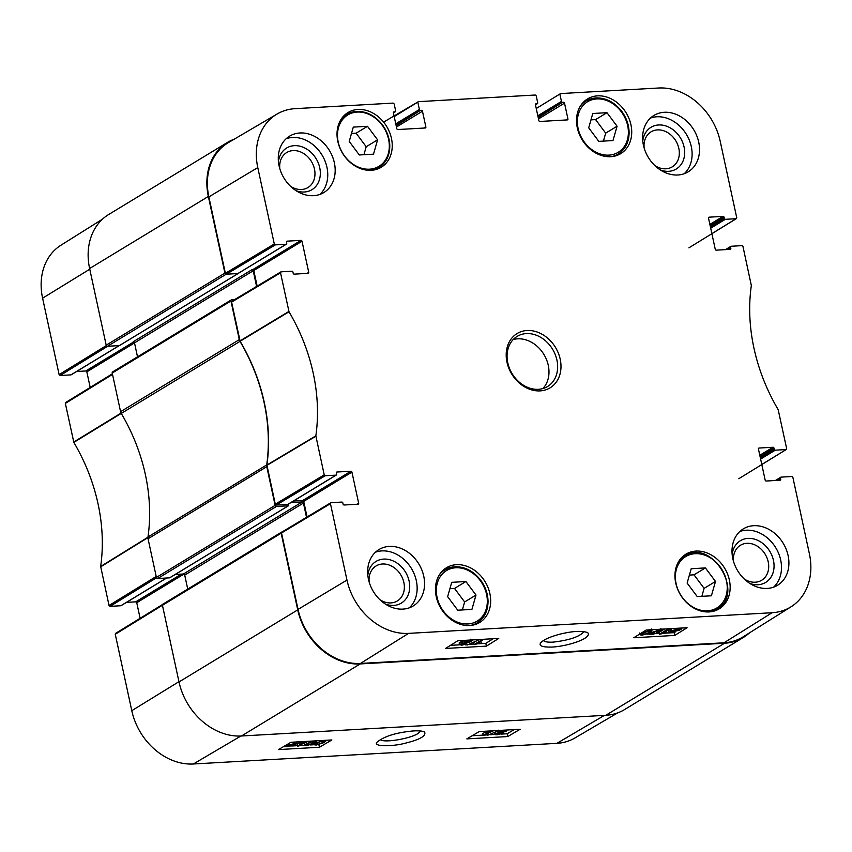 <?xml version="1.0" encoding="UTF-8"?>
<svg xmlns="http://www.w3.org/2000/svg" width="852" height="852" viewBox="0 0 852 852"><rect width="100%" height="100%" fill="white"/><g stroke="black" fill="none" stroke-linecap="round" stroke-linejoin="round"><path stroke-width="1.28" d="M715.488 581.447L711.409 595.793L697.234 596.592L687.127 583.066L691.206 568.721L705.392 567.922L715.488 581.447L704.114 588.359L694.007 574.823L689.396 575.089M612.993 140.559L598.807 141.368L588.711 127.832L592.779 113.497L606.965 112.688L617.072 126.224L612.993 140.559M359.32 154.979L349.224 141.443L353.292 127.108L367.478 126.298L377.585 139.834L373.506 154.169L359.32 154.979M471.923 609.393L457.748 610.202L447.641 596.666L451.72 582.331L465.906 581.522L476.002 595.058L471.923 609.393M597.55 95.85A32.014 25.794 -121.3 0 1 629.064 118.673A32.014 25.794 -121.3 0 1 620.735 153.648A32.014 25.794 -121.3 0 1 582.065 139.664A32.014 25.794 -121.3 0 1 587.518 98.917A32.014 25.794 -121.3 0 1 597.55 95.85M282.14 531.999L281.522 532.979L298.04 609.393A59.864 48.255 58.7 0 0 360.492 663.442L724.019 642.791A59.864 48.255 58.7 0 0 743.263 636.763L791.061 606.784A59.033 47.584 -121.3 0 1 772.082 612.726L408.555 633.377A59.033 47.584 -121.3 0 1 346.966 580.074L330.448 503.66L331.066 502.691L341.833 502.073A0.98 0.788 -121.3 0 1 342.845 502.957L343.1 504.118A0.98 0.788 58.7 0 0 344.123 505.002L358.042 504.214A0.98 0.788 58.7 0 0 358.66 503.234L356.945 504.277M307.071 516.972L303.695 501.391L351.929 472.114A0.98 0.788 58.7 0 0 350.907 471.231L302.673 500.507A0.98 0.788 -121.3 0 1 303.695 501.391M302.673 500.507L293.503 501.029M287.774 504.405L276.314 505.055L325.24 475.746L336.007 475.139L287.774 504.405A0.98 0.788 58.7 0 0 288.306 504.086M232.223 301.139L231.606 302.109L240.126 341.258A171.05 137.854 -121.3 0 1 266.889 465.032L275.292 504.182L276.314 505.055M257.155 286.112L253.779 270.521L302.013 241.254A0.98 0.788 58.7 0 0 300.99 240.37L252.767 269.637A0.98 0.788 -121.3 0 1 253.779 270.521M252.767 269.637L251.947 269.69A1.225 0.98 -121.3 0 1 253.214 270.787L256.601 286.442M237.857 273.545L226.398 274.195L275.324 244.886L286.091 244.268L237.857 273.545A0.98 0.788 58.7 0 0 238.39 273.226M275.324 244.886L274.301 244.002L257.783 167.588A59.033 47.584 -121.3 0 1 277.092 114.019L228.432 142.582A59.864 48.255 58.7 0 0 208.857 196.897L225.375 273.311L226.398 274.195M462.359 609.936L464.628 601.959L454.521 588.434L449.909 588.689M476.002 595.058L464.628 601.959M465.906 581.522L454.521 588.434M603.418 141.112L605.687 133.136L595.591 119.599L590.979 119.866M617.072 126.224L605.687 133.136M606.965 112.688L595.591 119.599M701.846 596.336L704.114 588.359M705.392 567.922L694.007 574.823M363.932 154.713L366.2 146.736L356.104 133.2L351.493 133.466M377.585 139.834L366.2 146.736M367.478 126.298L356.104 133.2M653.612 632.12L657.542 630.32M657.946 632.173L654.677 633.781L651.333 633.92L653.058 632.45L658.521 630.427L659.672 630.714L657.946 632.173L657.584 630.544M661.056 629.202L661.301 630.278L659.501 632.088L651.727 634.676L649.693 634.293L651.503 632.546L659.267 629.958L661.322 630.352L660.918 628.499M651.663 630.342L652.952 629.66M668.522 629.5L662.739 633.121L665.966 632.812L659.597 634.229L667.02 629.585L668.522 629.5L668.362 628.787M666.52 630.757L666.85 632.269M664.592 629L659.182 632.376L659.597 634.229M666.86 628.872L667.02 629.585M671.855 631.407L677.383 629.266L678.799 629.426L671.855 631.407M671.972 631.598L678.938 629.607L673.378 631.758L671.972 631.598M669.278 632.365L671.482 630.736L677.915 628.925L681.76 628.797L679.321 630.288L669.278 632.365M670.652 631.747L670.236 629.894L668.596 630.363L669.001 632.216M670.236 629.894L671.557 628.606M679.694 628.137L679.907 629.106M681.355 628.041L681.493 628.648M681.589 628.03L681.76 628.797M465.043 643.388L465.181 644.016L462.061 644.836L461.252 644.208L464.372 643.388L465.181 644.016L464.372 643.388M461.859 643.92L462.061 644.836L461.252 644.208M468.919 641.055L469.09 641.854L465.16 642.919L464.148 642.11L469.548 641.311M466.768 643.91L461.347 645.294L459.707 644.293L463.009 643.271L462.583 642.206L468.866 640.576C471.316 640.502 471.901 640.896 470.645 641.769L466.417 643.068L466.768 643.91L466.417 643.068M459.292 642.44L459.175 644.911L459.292 642.44L462.593 641.418L462.167 640.353M463.009 643.271L462.199 640.491M470.879 639.16L471.294 641.013L470.645 641.769M467.162 645.028L478.366 640.044L467.162 645.028M465.788 644.378L465.948 645.092M471.22 640.715L473.094 639.873M482.903 639.852L477.12 643.473L480.347 643.164L473.968 644.581L482.786 639.33M480.89 641.109L481.231 642.61M476.619 640.821L473.563 642.727L473.968 644.581M644.069 632.663L647.999 630.863M648.415 632.716L645.134 634.325L641.79 634.463L643.516 632.993L648.99 630.97L650.14 631.247L648.415 632.716L648.053 631.076M651.524 629.745L651.759 630.821L649.969 632.631L642.184 635.219L640.161 634.836L641.961 633.089L649.735 630.501L651.791 630.895L651.375 629.042M477.258 643.835L485.821 643.345L493.191 638.734M450.442 645.358L459.164 644.857M468.749 644.314L473.85 644.027M663.932 633.228L674.134 632.653L675.657 631.694M638.755 634.655L640.097 634.58M646.849 634.197L649.639 634.037M656.391 633.654L659.427 633.483M486.439 646.125L445.5 648.457L457.822 640.747L498.761 638.414L486.439 646.125L485.821 643.345M674.752 635.432L633.813 637.754L646.135 630.043L687.074 627.722L674.752 635.432L674.134 632.653M584.025 631.524C579.818 636.678 569.498 640.214 553.076 642.131C547.804 642.376 544.588 641.854 543.427 640.544M551.894 647.083C567.783 646.295 592.896 638.201 587.635 632.567C581.415 630.533 571.894 631.14 559.072 634.389C549.135 637.136 542.969 640.022 540.583 643.036C538.688 645.901 542.458 647.254 551.894 647.083M385.381 604.057A24.378 19.649 58.7 0 0 393.699 605.431A24.378 19.649 58.7 0 0 409.567 583.897A24.378 19.649 58.7 0 0 388.714 559.487A24.378 19.649 58.7 0 0 367.819 575.132M369.182 582.097A20.469 16.497 -121.3 0 1 376.094 565.962A20.469 16.497 -121.3 0 1 400.813 574.898A20.469 16.497 -121.3 0 1 397.33 600.958A20.469 16.497 -121.3 0 1 390.919 602.918A20.469 16.497 -121.3 0 1 379.832 599.638M409.29 607.827A32.994 26.582 58.7 0 0 413.316 571.958A32.994 26.582 58.7 0 0 381.909 550.903A32.994 26.582 58.7 0 0 375.508 552.181M749.728 583.364A24.378 19.649 58.7 0 0 758.046 584.728A24.378 19.649 58.7 0 0 773.914 563.204A24.378 19.649 58.7 0 0 753.062 538.784A24.378 19.649 58.7 0 0 732.166 554.439M733.529 561.393A20.469 16.497 -121.3 0 1 740.441 545.269A20.469 16.497 -121.3 0 1 765.16 554.205A20.469 16.497 -121.3 0 1 761.677 580.255A20.469 16.497 -121.3 0 1 755.266 582.214A20.469 16.497 -121.3 0 1 744.179 578.934M773.637 587.134A32.994 26.582 58.7 0 0 777.663 551.255A32.994 26.582 58.7 0 0 746.256 530.21A32.994 26.582 58.7 0 0 739.856 531.488M660.343 169.942A24.378 19.649 58.7 0 0 668.66 171.316A24.378 19.649 58.7 0 0 684.529 149.782A24.378 19.649 58.7 0 0 663.676 125.361A24.378 19.649 58.7 0 0 642.781 141.017M644.144 147.982A20.469 16.497 -121.3 0 1 651.056 131.847A20.469 16.497 -121.3 0 1 675.774 140.782A20.469 16.497 -121.3 0 1 672.292 166.843A20.469 16.497 -121.3 0 1 665.881 168.792A20.469 16.497 -121.3 0 1 654.794 165.522M684.252 173.712A32.994 26.582 58.7 0 0 688.278 137.832A32.994 26.582 58.7 0 0 656.871 116.788A32.994 26.582 58.7 0 0 650.481 118.066M295.995 190.646A24.378 19.649 58.7 0 0 304.313 192.009A24.378 19.649 58.7 0 0 320.182 170.475A24.378 19.649 58.7 0 0 299.329 146.065A24.378 19.649 58.7 0 0 278.434 161.71M279.807 168.675A20.469 16.497 -121.3 0 1 286.709 152.54A20.469 16.497 -121.3 0 1 311.427 161.486A20.469 16.497 -121.3 0 1 307.945 187.536A20.469 16.497 -121.3 0 1 301.533 189.495A20.469 16.497 -121.3 0 1 290.447 186.215M319.905 194.405A32.994 26.582 58.7 0 0 323.93 158.536A32.994 26.582 58.7 0 0 292.524 137.481A32.994 26.582 58.7 0 0 286.134 138.769M753.679 525.705A32.994 26.582 -121.3 0 1 786.162 549.21A32.994 26.582 -121.3 0 1 777.578 585.26A32.994 26.582 -121.3 0 1 737.726 570.851A32.994 26.582 -121.3 0 1 743.338 528.858A32.994 26.582 -121.3 0 1 753.679 525.705M664.294 112.283A32.994 26.582 -121.3 0 1 696.776 135.798A32.994 26.582 -121.3 0 1 688.192 171.838A32.994 26.582 -121.3 0 1 648.34 157.428A32.994 26.582 -121.3 0 1 653.953 115.435A32.994 26.582 -121.3 0 1 664.294 112.283M299.947 132.976A32.994 26.582 -121.3 0 1 332.429 156.491A32.994 26.582 -121.3 0 1 323.845 192.541A32.994 26.582 -121.3 0 1 284.004 178.132A32.994 26.582 -121.3 0 1 289.605 136.139A32.994 26.582 -121.3 0 1 299.947 132.976M389.332 546.398A32.994 26.582 -121.3 0 1 421.815 569.913A32.994 26.582 -121.3 0 1 413.231 605.953A32.994 26.582 -121.3 0 1 373.378 591.554A32.994 26.582 -121.3 0 1 378.991 549.551A32.994 26.582 -121.3 0 1 389.332 546.398M695.967 551.084A32.014 25.794 -121.3 0 1 727.491 573.897A32.014 25.794 -121.3 0 1 719.152 608.871A32.014 25.794 -121.3 0 1 680.492 594.888A32.014 25.794 -121.3 0 1 685.935 554.141A32.014 25.794 -121.3 0 1 695.967 551.084M358.064 109.461A32.014 25.794 -121.3 0 1 389.577 132.273A32.014 25.794 -121.3 0 1 381.249 167.248A32.014 25.794 -121.3 0 1 342.579 153.275A32.014 25.794 -121.3 0 1 348.031 112.517A32.014 25.794 -121.3 0 1 358.064 109.461M456.48 564.684A32.014 25.794 -121.3 0 1 488.004 587.497A32.014 25.794 -121.3 0 1 479.665 622.482A32.014 25.794 -121.3 0 1 441.006 608.498A32.014 25.794 -121.3 0 1 446.448 567.751A32.014 25.794 -121.3 0 1 456.48 564.684M538.379 389.321A29.319 23.632 -121.3 0 1 509.507 368.415A29.319 23.632 -121.3 0 1 517.143 336.38A29.319 23.632 -121.3 0 1 552.554 349.182A29.319 23.632 -121.3 0 1 547.57 386.51A29.319 23.632 -121.3 0 1 538.379 389.321M540.125 390.887A31.769 25.603 58.7 0 0 553.374 344.293A31.769 25.603 58.7 0 0 507.281 346.913A31.769 25.603 58.7 0 0 540.125 390.887M726.713 249.572L730.558 247.229A0.98 0.788 -121.3 0 1 731.176 246.26L741.943 245.642L742.965 246.526L751.336 285.516A171.891 138.525 58.7 0 0 778.164 409.61L786.652 448.589L786.343 449.473L761.784 464.478M730.558 247.229L730.814 248.39L729.099 249.434M708.619 217.505L709.141 217.175A0.98 0.788 58.7 0 0 708.523 218.155L715.254 249.274A0.98 0.788 58.7 0 0 716.276 250.158L730.196 249.37A0.98 0.788 58.7 0 0 730.814 248.39M709.141 217.175L723.06 216.387L709.876 224.395M710.163 225.716L724.083 217.271A0.98 0.788 58.7 0 0 723.06 216.387M724.083 217.271L724.338 218.431L710.408 226.877M710.696 228.208L725.35 219.315A0.98 0.788 -121.3 0 1 724.338 218.431M725.35 219.315L736.117 218.708L711.867 233.618M536.259 108.513L560.584 93.582L658.628 88.012A59.033 47.584 -121.3 0 1 720.217 141.315L736.735 217.729L736.117 218.708M559.966 94.561L561.457 101.431L537.825 115.776M538.113 117.097L562.469 102.315A0.98 0.788 -121.3 0 1 561.457 101.431M562.469 102.315L538.219 117.597M538.507 118.929L564.514 103.135A0.98 0.788 58.7 0 0 563.502 102.261M564.514 103.135L567.933 118.929L566.218 119.972M535.535 104.136L536.068 103.816A0.98 0.788 58.7 0 0 535.45 104.785L538.869 120.579A0.98 0.788 58.7 0 0 539.88 121.463L567.315 119.908A0.98 0.788 58.7 0 0 567.933 118.929M536.068 103.816L537.09 103.752L535.439 104.753M394.199 116.586L418.534 101.654L535.205 95.019L536.227 95.903L537.708 102.783A0.98 0.788 -121.3 0 1 537.09 103.752M417.917 102.623L419.397 109.503L395.775 123.838M396.063 125.169L420.419 110.387A0.98 0.788 -121.3 0 1 419.397 109.503M420.419 110.387L396.169 125.67M396.457 126.991L422.464 111.207A0.98 0.788 58.7 0 0 421.442 110.323M422.464 111.207L425.872 127.001L424.168 128.045M393.486 112.208L394.018 111.889A0.98 0.788 58.7 0 0 393.4 112.858L396.808 128.652A0.98 0.788 58.7 0 0 397.831 129.536L425.255 127.981A0.98 0.788 58.7 0 0 425.872 127.001M394.018 111.889L395.04 111.825L393.39 112.826M277.092 114.019A59.033 47.584 -121.3 0 1 295.101 108.662L393.155 103.092L394.167 103.976L395.658 110.856A0.98 0.788 -121.3 0 1 395.04 111.825M286.549 241.478L287.071 241.159A0.98 0.788 58.7 0 0 286.453 242.138L286.709 243.299A0.98 0.788 -121.3 0 1 286.091 244.268M287.071 241.159L300.99 240.37M302.013 241.254L308.743 272.374L307.029 273.407M325.24 475.746L324.218 474.862L315.847 435.873A171.891 138.525 58.7 0 0 289.02 311.779L280.532 272.8L281.149 271.82L291.916 271.213A0.98 0.788 -121.3 0 1 292.939 272.097L293.184 273.258A0.98 0.788 58.7 0 0 294.206 274.142L308.126 273.343A0.98 0.788 58.7 0 0 308.743 272.374M336.455 472.349L336.987 472.019A0.98 0.788 58.7 0 0 336.37 472.998L336.625 474.159A0.98 0.788 -121.3 0 1 336.007 475.139M336.987 472.019L350.907 471.231M351.929 472.114L358.66 503.234M776.63 480.432L780.475 478.1A0.98 0.788 -121.3 0 1 781.092 477.12L791.859 476.513L792.882 477.397L809.4 553.811A59.033 47.584 -121.3 0 1 791.061 606.784M780.475 478.1L780.73 479.261L779.016 480.294M758.525 448.365L759.057 448.045A0.98 0.788 58.7 0 0 758.44 449.015L765.171 480.145A0.98 0.788 58.7 0 0 766.193 481.029L780.112 480.23A0.98 0.788 58.7 0 0 780.73 479.261M759.057 448.045L772.977 447.257L759.792 455.256M760.08 456.587L773.999 448.141A0.98 0.788 58.7 0 0 772.977 447.257M773.999 448.141L774.244 449.302L760.325 457.748M760.612 459.079L775.267 450.175A0.98 0.788 -121.3 0 1 774.244 449.302M775.267 450.175L786.034 449.568M542.884 388.555A29.319 23.632 58.7 0 0 543.906 354.443A29.319 23.632 58.7 0 0 513.17 339.586M163.211 604.068A1.225 0.98 58.7 0 0 162.434 605.293L179.005 681.941A59.864 48.255 58.7 0 0 241.457 735.99L605.804 715.297A59.864 48.255 58.7 0 0 624.569 709.567L743.295 637.509A59.864 48.255 -121.3 0 1 724.53 643.239L360.183 663.932A59.864 48.255 -121.3 0 1 297.731 609.883L281.16 533.235A1.225 0.98 -121.3 0 1 281.937 532.01L281.937 532.01M187.728 589.073L184.714 575.111A1.225 0.98 58.7 0 0 183.436 574.003L175.235 574.472M169.953 577.613A0.735 0.586 -121.3 0 1 169.559 577.848L157.684 578.529L276.41 506.461A1.225 0.98 -121.3 0 1 275.132 505.364L266.772 466.704A4.888 3.941 -121.3 0 1 266.697 464.926L147.982 536.984A4.888 3.941 58.7 0 0 148.056 538.773L156.417 577.422A1.225 0.98 58.7 0 0 157.684 578.529M147.982 536.984A171.05 137.854 58.7 0 0 121.272 413.433L239.987 341.375A4.888 3.941 -121.3 0 1 239.305 339.628L230.945 300.98A1.225 0.98 -121.3 0 1 231.712 299.755L234.662 299.584M112.996 371.813A1.225 0.98 58.7 0 0 112.219 373.038L120.579 411.686A4.888 3.941 58.7 0 0 121.272 413.433M137.513 356.818L134.499 342.855A1.225 0.98 58.7 0 0 133.221 341.748L134.041 341.705M119.738 345.348A0.735 0.586 -121.3 0 1 119.344 345.592L107.469 346.263L226.195 274.206A1.225 0.98 -121.3 0 1 224.917 273.109L208.346 196.461A59.864 48.255 -121.3 0 1 227.431 142.433A59.864 48.255 -121.3 0 1 234.311 139.132M227.431 142.433L108.705 214.491A59.864 48.255 58.7 0 0 89.62 268.518L106.191 345.166A1.225 0.98 58.7 0 0 107.469 346.263M239.987 341.375A171.05 137.854 -121.3 0 1 266.697 464.926M749.419 632.908A59.864 48.255 -121.3 0 1 743.295 637.509M226.195 274.206L238.059 273.535A0.735 0.586 58.7 0 0 238.475 273.258M276.41 506.461L288.285 505.79A0.735 0.586 58.7 0 0 288.743 505.055L288.53 504.043M290.937 502.584L302.162 501.945A1.225 0.98 -121.3 0 1 303.44 503.053L306.518 517.302M420.781 731.027L417.917 733.583C409.471 738.972 382.836 743.178 380.322 739.515M70.908 374.88L60.141 375.487L107.671 346.253L119.142 345.603L70.908 374.88A0.98 0.788 58.7 0 0 71.44 374.56M313.536 741.559C315.261 741.357 315.07 741.911 312.95 743.221L307.455 745.149C305.74 745.362 305.932 744.808 308.051 743.498L311.342 741.975L314.686 741.836M309.074 742.923L311.566 741.911M307.221 744.009L307.455 745.149L306.315 744.882M304.686 745.298L306.496 743.583L314.303 741.123L316.326 741.485L314.505 743.125L306.709 745.596L304.686 745.298L304.26 743.359L306.102 741.719M299.073 743.008L297.06 744.19L297.454 746.054L303.28 742.624L300.042 742.923L306.699 741.378M298.818 741.826L299.158 743.445M299.808 741.772L300.042 742.923M306.4 741.4L298.956 745.969L297.454 746.054M294.153 744.265L287.177 746.16L294.153 744.265M294.036 744.084L287.049 745.99L294.036 744.084M296.741 743.349L294.515 744.893L288.061 746.629L284.217 746.757L286.677 745.351L296.741 743.349L296.443 741.964M296.677 741.954L297.007 743.487M285.676 745.362L285.867 746.309M294.803 742.06L295.165 743.785M500.955 731.463L504.086 730.675L504.885 731.261L501.764 732.049L500.955 731.463L501.764 732.049L501.583 731.186M504.086 730.675L504.885 731.261L504.757 730.686M497.025 733.519L500.965 732.496L501.966 733.252L496.567 734.019M502.424 732.763L501.966 733.252L501.807 732.496M499.219 730.867L499.368 731.57L504.81 730.239L506.429 731.176L503.127 732.166L503.532 733.157L497.238 734.712C494.788 734.797 494.203 734.424 495.47 733.604L499.709 732.358L499.368 731.57L499.709 732.358M506.844 730.015L506.429 731.176M503.127 732.166L503.532 733.157M494.426 732.443L494.81 734.307L495.246 732.539M498.984 730.515L487.738 735.255L498.974 730.462M487.419 733.764L487.738 735.255M489.825 732.347L493.574 730.771M483.201 735.446L489.016 732.017L485.789 732.315L492.179 730.963L484.703 735.361L483.201 735.446L482.807 733.583L484.809 732.4M484.575 731.282L484.905 732.837M485.555 731.218L485.789 732.315M323.068 741.027C324.804 740.814 324.601 741.368 322.482 742.678L316.997 744.605C315.272 744.818 315.474 744.265 317.594 742.955L320.885 741.432L324.229 741.293M318.616 742.39L321.097 741.368M316.752 743.476L316.997 744.605L315.847 744.339M314.218 744.754L316.039 743.04L323.845 740.58L325.869 740.942L324.037 742.593L316.241 745.053L314.218 744.754L313.802 742.827M316.326 741.485L316.241 740.846M472.136 735.755L483.127 735.127M485.299 735.01L487.653 734.871M490.007 734.743L494.916 734.456M500.997 734.115L507.164 733.764L514.257 729.589M291.767 746.001L297.38 745.681M299.659 745.553L304.665 745.266M310.373 744.946L314.207 744.723M466.821 738.886L479.229 731.58L520.167 729.259L507.749 736.554L466.821 738.886M507.749 736.554L507.164 733.764M278.498 749.579L290.915 742.284L331.854 739.951L319.436 747.257L278.498 749.579M319.436 747.257L318.893 744.669M413.816 730.899C396.723 732.422 384.529 736.128 377.255 741.996C371.76 746.842 393.006 746.821 406.713 742.827C420.249 739.408 426.213 735.83 424.626 732.092C422.901 731.037 419.301 730.643 413.816 730.899M115.883 633.292L115.265 634.271L131.783 710.685A59.033 47.584 58.7 0 0 193.372 763.988L556.899 743.338A59.033 47.584 58.7 0 0 574.908 737.981L617.689 712.868M65.966 402.432L65.348 403.411L73.836 442.39A171.891 138.525 -121.3 0 1 100.664 566.484L109.035 605.474L110.057 606.358L156.534 577.773M90.195 387.436L86.829 371.855L134.51 342.919M133.764 341.876L85.807 370.971A0.98 0.788 -121.3 0 1 86.829 371.855M85.807 370.971L76.627 371.493M102.581 219.092L60.939 245.216A59.033 47.584 58.7 0 0 42.6 298.189L59.118 374.603L60.141 375.487M140.111 618.296L136.746 602.726L183.904 574.099M181.391 574.12L135.724 601.842A0.98 0.788 -121.3 0 1 136.746 602.726M135.724 601.842L126.543 602.364M166.491 578.029L120.824 605.74A0.98 0.788 58.7 0 0 121.357 605.421M120.824 605.74L110.057 606.358M682.59 597.784A30.054 24.229 -121.3 0 1 695.136 553.693A30.054 24.229 -121.3 0 1 726.202 595.303A30.054 24.229 -121.3 0 1 682.59 597.784M596.815 98.928A29.564 23.835 -121.3 0 1 627.37 139.866A29.564 23.835 -121.3 0 1 584.472 142.305A29.564 23.835 -121.3 0 1 596.815 98.928M357.222 112.07A30.054 24.229 -121.3 0 1 388.288 153.679A30.054 24.229 -121.3 0 1 344.687 156.161A30.054 24.229 -121.3 0 1 357.222 112.07M455.745 567.762A29.564 23.835 -121.3 0 1 486.311 608.701A29.564 23.835 -121.3 0 1 443.413 611.129A29.564 23.835 -121.3 0 1 455.745 567.762M595.772 97.98A31.034 25.006 58.7 0 0 586.038 100.951A31.034 25.006 58.7 0 0 580.382 106.053M611.108 156.683A31.034 25.006 58.7 0 0 618.243 154.01C625.315 149.419 628.936 142.327 629.117 132.731C629 125.127 626.582 118.066 621.875 111.527C614.665 102.272 606.038 97.735 595.985 97.916L586.038 100.951L582.608 103.039M454.702 566.814A31.034 25.006 58.7 0 0 444.978 569.786A31.034 25.006 58.7 0 0 439.312 574.887M470.048 625.506A31.034 25.006 58.7 0 0 477.184 622.844C484.245 618.254 487.877 611.161 488.047 601.565C487.94 593.961 485.523 586.89 480.805 580.35C473.605 571.106 464.979 566.569 454.925 566.75L444.978 569.786L441.549 571.862M708.289 611.96A31.034 25.006 58.7 0 0 716.915 609.084C745.702 593.833 711.537 537.537 684.71 556.026A31.034 25.006 58.7 0 0 678.181 562.352M356.53 111.442A31.034 25.006 58.7 0 0 346.807 114.402A31.034 25.006 58.7 0 0 340.267 120.728M370.386 170.347A31.034 25.006 58.7 0 0 379.012 167.471C386.414 162.615 390.003 155.075 389.769 144.84C389.364 137.715 386.957 131.112 382.548 125.02C375.317 115.755 366.701 111.207 356.668 111.388L346.807 114.402L343.122 116.639M654.272 631.928L654.677 633.781M652.227 633.004L652.494 634.207M651.311 631.662L651.503 632.546M659.128 629.308L659.267 629.958M673.261 631.226L673.378 631.758M670.343 629.458L670.758 631.311M671.067 628.882L671.482 630.736M677.766 628.254L677.915 628.925M679.012 628.18L679.182 628.925M464.894 641.737L465.16 642.919M644.73 632.472L645.134 634.325M642.685 633.547L642.951 634.751M649.586 629.852L649.735 630.501M360.492 663.442L408.555 633.377M724.019 642.791L772.082 612.726M266.91 465.384L315.868 436.224M315.847 435.873L266.889 465.032M324.218 474.862L275.292 504.182M240.126 341.258L289.02 311.779M288.881 311.438L239.987 340.906M231.606 302.109L280.532 272.8M274.301 244.002L225.375 273.311M281.522 532.979L330.448 503.66M208.857 196.897L257.783 167.588M298.04 609.393L346.966 580.074M239.305 339.628L120.579 411.686M148.056 538.773L266.772 466.704M112.219 373.038L230.945 300.98M724.53 643.239L605.804 715.297M241.457 735.99L360.183 663.932M297.731 609.883L179.005 681.941M89.62 268.518L208.346 196.461M224.917 273.109L106.191 345.166M275.132 505.364L156.417 577.422M288.285 505.79L169.559 577.848M162.434 605.293L281.16 533.235M238.059 273.535L119.344 345.592M251.947 269.69L133.221 341.748M253.214 270.787L134.499 342.855M303.44 503.053L184.714 575.111M302.162 501.945L183.436 574.003M312.62 741.666L312.95 743.221M304.292 743.434L304.654 745.149M306.113 741.751L306.496 743.583M292.875 742.167L293.184 743.604M497.76 733.167L497.994 734.275M322.162 741.123L322.482 742.678M313.941 743.445L314.186 744.605M315.858 742.22L316.039 743.04M240.892 736.021L193.372 763.988M604.409 715.371L556.899 743.338M148.173 537.09L100.664 566.484M100.685 566.836L148.184 537.442M73.836 442.39L121.41 413.316M121.272 412.964L73.698 442.039M156.204 576.463L109.035 605.474M115.265 634.271L162.434 605.261M65.348 403.411L112.517 374.401M106.351 345.561L59.118 374.603M89.769 269.189L42.6 298.189M178.952 681.675L131.783 710.685M618.243 154.01L614.814 156.097M477.184 622.844L473.755 624.921M684.71 556.026L681.036 558.262M716.915 609.084L713.241 611.321M379.012 167.471L375.327 169.697M649.693 634.293L649.288 632.44M461.986 642.898L461.571 641.045M640.161 634.836L639.745 632.983M786.343 449.473L738.812 478.707M775.373 480.507L780.783 477.216M725.457 249.636L730.878 246.356M736.426 218.613L688.895 247.847M535.461 104.839L537.399 103.667M393.411 112.911L395.349 111.729M383.613 122.113L418.236 101.739M238.166 273.449L286.4 244.173M280.851 271.916L231.914 301.225M330.757 502.776L281.831 532.095M288.082 504.32L336.316 475.043M281.554 532.127L162.828 604.185M231.329 299.872L112.613 371.93M119.568 345.518L238.294 273.46M169.793 577.784L288.508 505.726M498.899 732.07L498.505 730.207M325.869 740.942L325.73 740.303M166.651 578.018L121.122 605.644M162.53 604.515L115.574 633.387M112.389 373.783L65.657 402.527M119.301 345.592L71.217 374.784"/></g></svg>
